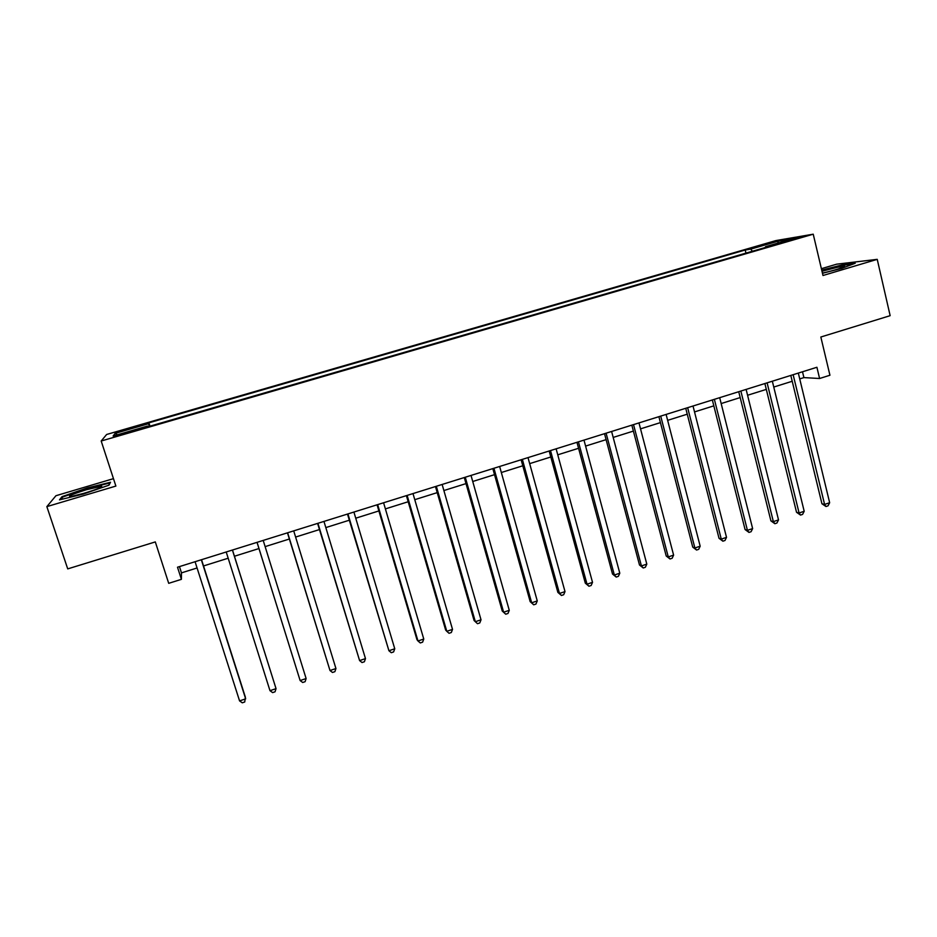 <?xml version="1.0" encoding="UTF-8"?>
<svg xmlns="http://www.w3.org/2000/svg" width="937" height="937" viewBox="0 0 937 937"><rect width="100%" height="100%" fill="white"/><g stroke="black" fill="none" stroke-linecap="round" stroke-linejoin="round"><path stroke-width="1.41" d="M122.396 434.499L130.536 431.524L123.134 433.386L114.982 436.373L122.396 434.499M113.459 478.655L55.939 495.72L46.85 506.624L67.722 568.888L155.308 541.914L168.707 583.329L181.403 579.335L181.473 572.87L197.075 567.974M775.871 240.586L106.642 434.475L101.184 441.011L813.234 234.191L775.871 240.586M813.234 234.191L822.991 275.501L877.231 259.35L836.6 264.187L821.386 268.696M877.231 259.35L890.15 315.675L820.835 337.015L829.936 375.245L819.594 378.501L816.912 367.269L177.503 567.213L181.403 579.335M789.61 239.942L781.306 242.683L791.378 240.212L799.683 237.459L789.61 239.942L789.774 240.657M752.341 251.268L750.795 249.101L745.208 250.015L148.913 422.833L149.99 426.171M750.795 249.101L778.225 241.149L793.58 238.537L765.506 246.689L765.365 247.485M147.8 426.803L147.519 426.054L147.109 427.003L771.491 245.705L765.506 246.689M147.519 426.054L113.119 436.033L115.099 433.409L148.538 423.711L148.913 422.833M46.85 506.624L115.883 486.069L101.184 441.011M799.729 378.899L803.911 377.599L819.594 378.501M203.54 565.948L228.183 558.218M234.437 556.25L258.963 548.555M265.136 546.622L289.357 539.021M295.612 537.053L319.47 529.569M325.818 527.59L349.314 520.211M355.744 518.196L378.888 510.934M385.388 508.896L408.192 501.74M414.775 499.679L437.228 492.628M443.88 490.543L466.005 483.609M472.74 481.489L494.525 474.661M501.33 472.517L522.787 465.783M529.663 463.628L550.804 456.998M557.749 454.82L578.574 448.284M585.59 446.082L606.098 439.652M613.185 437.427L633.389 431.09M640.533 428.853L660.433 422.61M667.648 420.338L687.254 414.189M694.528 411.917L713.83 405.85M721.162 403.554L740.183 397.581M747.585 395.262L766.314 389.394M773.763 387.051L792.222 381.265M802.505 371.778L803.911 377.599M179.459 566.604L181.473 572.87M745.208 250.015L745.969 253.119M148.538 423.711L149.276 426.382M777.839 243.105L778.225 241.149M115.099 433.409L117.441 434.78M822.463 273.288L841.789 268.38L855.223 263.262L843.113 264.679L821.714 270.125M59.488 499.866L83.288 494.057L108.997 485.155L110.507 482.25L87.34 487.943L62.018 496.645L59.488 499.866M843.675 267.057L844.506 266.237L837.701 267.209L821.983 271.25M62.357 497.652L62.018 496.645M790.805 375.432L821.936 503.755L824.583 504.422L793.147 374.706M829.655 502.724L828.015 505.839L825.989 506.519L824.583 504.422L829.655 502.724L798.324 373.09M825.989 506.519L821.936 503.755M764.873 383.549L796.532 512.281L799.085 512.984L767.11 382.846M804.192 511.274L802.587 514.39L800.538 515.081L799.085 512.984L804.192 511.274L772.334 381.207M800.538 515.081L796.532 512.281M738.731 391.725L770.917 520.878L773.365 521.628L740.862 391.057M778.518 519.894L776.937 523.022L774.876 523.713L773.365 521.628L778.518 519.894L746.121 389.405M774.876 523.713L770.917 520.878M712.343 399.97L745.079 529.546L747.421 530.33L714.369 399.338M752.634 528.585L751.076 531.712L748.991 532.415L747.421 530.33L752.634 528.585L719.686 397.675M748.991 532.415L745.079 529.546M685.743 408.286L719.019 538.295L721.267 539.115L687.653 407.689M726.515 537.358L724.992 540.485L722.895 541.188L721.267 539.115L726.515 537.358L693.017 406.014M722.895 541.188L719.019 538.295M822.417 273.077C832.501 270.992 846.954 266.506 844.506 266.237M821.831 270.606L842.808 265.276L853.092 264.07M86.672 489.653C72.196 494.197 66.89 496.505 70.743 496.575L84.318 493.237C96.675 489.395 102.449 487.064 101.641 486.244L86.672 489.653M90.432 491.316L81.414 494.068M60.893 499.526L62.896 496.95L87.434 488.505L109.898 482.988L108.715 485.249M658.898 416.684L692.736 547.114L694.879 547.981L660.714 416.122M700.173 546.201L698.674 549.328L696.566 550.042L694.879 547.981L700.173 546.201L666.113 414.423M696.566 550.042L692.736 547.114M631.831 425.152L666.219 556.016L668.268 556.918L633.529 424.613M673.609 555.126L672.145 558.253L670.014 558.979L668.268 556.918L673.609 555.126L638.975 422.915M670.014 558.979L666.219 556.016M604.517 433.69L639.491 564.988L641.423 565.936L606.098 433.187M646.811 564.121L645.37 567.26L643.227 567.986L641.423 565.936L646.811 564.121L611.603 431.477M643.227 567.986L639.491 564.988M576.958 442.299L612.517 574.03L614.356 575.025L578.434 441.842M619.79 573.198L618.373 576.337L616.206 577.063L614.356 575.025L619.79 573.198L583.985 440.109M616.206 577.063L612.517 574.03M549.164 450.99L585.309 583.165L587.03 584.196L550.511 450.568M592.524 582.357L591.142 585.496L588.951 586.234L587.03 584.196L592.524 582.357L556.121 448.823M588.951 586.234L585.309 583.165M521.124 459.762L557.866 592.371L559.483 593.461L522.354 459.376M565.011 591.598L563.664 594.737L561.462 595.475L559.483 593.461L565.011 591.598L528.011 457.607M561.462 595.475L557.866 592.371M492.827 468.617L530.178 601.659L531.677 602.796L493.94 468.266M537.264 600.922L535.952 604.06L533.715 604.81L531.677 602.796L537.264 600.922L499.644 466.485M533.715 604.81L530.178 601.659M464.283 477.542L502.255 611.041L503.637 612.212L465.267 477.226M509.271 610.315L507.983 613.454L505.734 614.215L503.637 612.212L509.271 610.315L471.018 475.434M505.734 614.215L502.255 611.041M435.471 486.549L474.075 620.493L475.34 621.711L436.326 486.28M481.021 619.802L479.779 622.941L477.507 623.702L475.34 621.711L481.021 619.802L442.135 484.464M406.4 495.638L445.649 630.039L446.797 631.304L407.138 495.404M452.524 629.383L451.306 632.522L449.022 633.283L446.797 631.304L452.524 629.383L412.994 493.576M377.072 504.809L416.965 639.666L417.984 640.978L377.67 504.621M423.77 639.034L422.599 642.173L420.28 642.946L417.984 640.978L423.77 639.034L383.584 502.771M347.475 514.062L388.925 650.735L347.932 513.921M394.758 648.779L393.61 651.918L391.291 652.702L388.925 650.735L394.758 648.779L353.905 512.047M317.596 523.408L359.597 660.585L317.924 523.303M365.477 658.606L364.376 661.756L362.022 662.541L359.597 660.585L365.477 658.606L323.956 521.417M287.46 532.825L330 670.529L287.636 532.778M335.938 668.538L334.872 671.677L332.494 672.473L330 670.529L335.938 668.538L293.714 530.869M257.031 542.347L300.133 680.555L257.066 542.336M306.118 678.54L305.099 681.691L302.698 682.487L300.133 680.555L306.118 678.54L263.203 540.415M232.411 550.042L276.04 688.648L269.985 690.686L226.215 551.975M232.481 550.019L276.04 688.648L275.045 691.787L272.632 692.607L269.985 690.686M201.326 559.764L245.67 698.85L239.567 700.899L195.072 561.72M201.537 559.694L245.389 697.233L244.721 701.989L242.285 702.809L239.567 700.899M785.171 241.863L785.019 241.266M100.482 487.498L101.641 486.244"/></g></svg>
